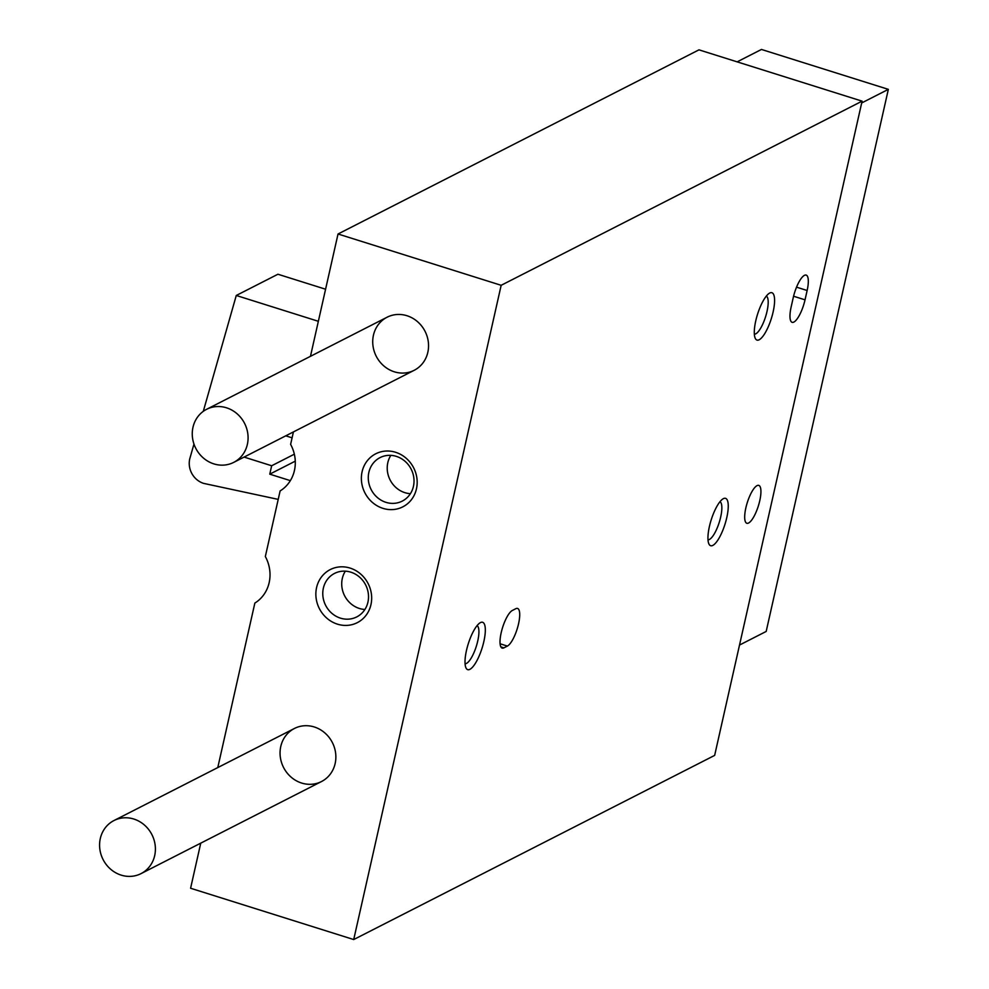 <?xml version="1.0" encoding="UTF-8"?>
<svg xmlns="http://www.w3.org/2000/svg" width="989" height="989" viewBox="0 0 989 989"><rect width="100%" height="100%" fill="white"/><g stroke="black" fill="none" stroke-linecap="round" stroke-linejoin="round"><path stroke-width="1.48" d="M293.424 431.909L290.618 444.382A35.752 32.884 63 0 1 280.122 490.927L265.336 556.535A35.752 32.884 63 0 1 254.853 603.08L217.778 767.575M310.459 356.324L338.028 233.997L501.163 285.302L353.716 939.55L190.593 888.246L200.755 843.147M501.163 285.302L862.087 101.15L698.963 49.846L338.028 233.997M507.394 646.077A19.867 5.786 107.5 0 0 517.89 626.47A19.867 5.786 107.5 0 0 517.556 608.445A19.867 5.786 107.5 0 0 515.813 608.692L512.351 610.46A19.867 5.786 107.5 0 0 501.843 630.067A19.867 5.786 107.5 0 0 502.177 648.104A19.867 5.786 107.5 0 0 503.92 647.844L507.394 646.077L500.1 643.79M807.135 290.494A19.867 5.786 107.5 0 0 806.159 275.09A19.867 5.786 107.5 0 0 793.252 297.578L791.151 306.924A19.867 5.786 107.5 0 0 792.127 322.327A19.867 5.786 107.5 0 0 805.034 299.84L807.135 290.494L796.528 287.156M773.114 311.98A24.824 7.232 -72.5 0 1 763.891 334.925A24.824 7.232 -72.5 0 1 755.25 338.312A24.824 7.232 -72.5 0 1 757.549 314.242A24.824 7.232 -72.5 0 1 769.43 293.189A24.824 7.232 -72.5 0 1 773.114 311.98M483.844 641.552A24.824 7.232 -72.5 0 1 474.621 664.484A24.824 7.232 -72.5 0 1 465.967 667.872A24.824 7.232 -72.5 0 1 468.267 643.814A24.824 7.232 -72.5 0 1 480.159 622.761A24.824 7.232 -72.5 0 1 483.844 641.552M726.779 517.606A24.824 7.232 -72.5 0 1 717.557 540.538A24.824 7.232 -72.5 0 1 708.903 543.938A24.824 7.232 -72.5 0 1 711.202 519.868A24.824 7.232 -72.5 0 1 723.095 498.815A24.824 7.232 -72.5 0 1 726.779 517.606M759.75 500.78A19.867 5.786 -72.5 0 1 746.843 523.268A19.867 5.786 -72.5 0 1 747.288 502.585A19.867 5.786 -72.5 0 1 758.761 485.376A19.867 5.786 -72.5 0 1 759.75 500.78M862.087 101.15L714.651 755.398L353.716 939.55M301.645 783.053A29.794 27.408 63 0 1 280.32 757.104A29.794 27.408 63 0 1 294.425 728.473A29.794 27.408 63 0 1 332.366 742.554A29.794 27.408 63 0 1 321.499 781.545A29.794 27.408 63 0 1 301.645 783.053M394.314 371.802A29.794 27.408 63 0 1 372.989 345.853A29.794 27.408 63 0 1 387.095 317.222A29.794 27.408 63 0 1 425.047 331.315A29.794 27.408 63 0 1 414.181 370.306A29.794 27.408 63 0 1 394.314 371.802M395.588 452.282A29.794 27.408 -117 0 0 362.567 486.934A29.794 27.408 -117 0 0 409.656 501.744A29.794 27.408 -117 0 0 395.588 452.282M350.081 568.082A29.794 27.408 -117 0 0 317.061 602.734A29.794 27.408 -117 0 0 364.15 617.544A29.794 27.408 -117 0 0 350.081 568.082M719.992 501.707A19.99 5.823 -72.5 0 1 720.672 517.074A19.99 5.823 -72.5 0 1 708.013 539.784M477.057 625.654A19.99 5.823 -72.5 0 1 477.736 641.02A19.99 5.823 -72.5 0 1 465.077 663.73M766.327 296.082A19.99 5.823 -72.5 0 1 767.007 311.461A19.99 5.823 -72.5 0 1 754.347 334.158M345.346 571.172A24.416 22.463 -117 0 0 344.58 595.699A24.416 22.463 -117 0 0 364.892 609.484M350.823 572.174A24.416 22.463 -117 0 0 334.542 573.41A24.416 22.463 -117 0 0 325.641 605.367A24.416 22.463 -117 0 0 356.745 616.913A24.416 22.463 -117 0 0 368.304 593.449A24.416 22.463 -117 0 0 350.823 572.174M390.853 455.36A24.416 22.463 -117 0 0 390.086 479.9A24.416 22.463 -117 0 0 410.398 493.684M396.329 456.374A24.416 22.463 -117 0 0 380.048 457.61A24.416 22.463 -117 0 0 371.147 489.567A24.416 22.463 -117 0 0 402.251 501.114A24.416 22.463 -117 0 0 413.81 477.638A24.416 22.463 -117 0 0 396.329 456.374M226.493 407.802A29.794 27.408 -117 0 0 206.627 409.298A29.794 27.408 -117 0 0 195.76 448.289A29.794 27.408 -117 0 0 233.713 462.382A29.794 27.408 -117 0 0 247.819 433.751A29.794 27.408 -117 0 0 226.493 407.802M737.151 61.85L761.456 49.45L888.345 89.356L766.178 631.452L739.525 645.051M861.691 102.955L888.345 89.356M133.812 819.04A29.794 27.408 -117 0 0 113.958 820.549A29.794 27.408 -117 0 0 103.079 859.54A29.794 27.408 -117 0 0 141.031 873.621A29.794 27.408 -117 0 0 155.137 844.989A29.794 27.408 -117 0 0 133.812 819.04M278.218 499.383L203.635 483.386A19.867 18.272 63 0 1 189.715 458.995L193.968 444.073M203.289 411.35L236.272 295.476L318.359 321.301M325.579 289.221L277.921 274.237L236.272 295.476M244.085 457.079L271.666 465.757L269.762 474.164L290.346 480.642M294.339 454.186L271.666 465.757M285.734 435.828L292.089 437.83M295.278 461.146L269.762 474.164M793.574 296.23L805.034 299.84M500.891 646.893L503.92 647.844M387.095 317.222L206.627 409.298M414.181 370.306L233.713 462.382M294.425 728.473L113.958 820.549M321.499 781.545L141.031 873.621"/></g></svg>
